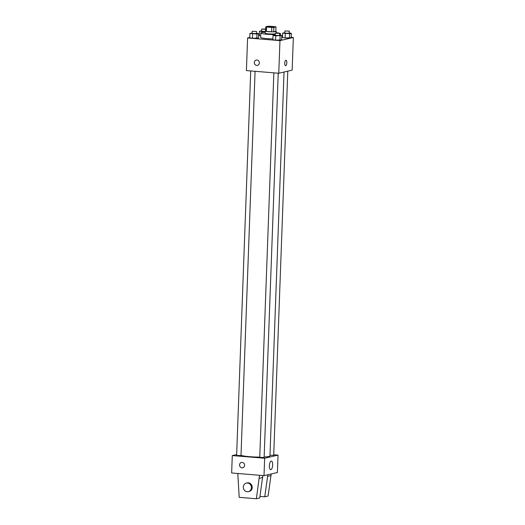 <?xml version="1.0" encoding="UTF-8"?>
<svg xmlns="http://www.w3.org/2000/svg" width="525" height="525" viewBox="0 0 525 525"><rect width="100%" height="100%" fill="white"/><g stroke="black" fill="none" stroke-linecap="round" stroke-linejoin="round"><path stroke-width="0.79" d="M272.337 26.512A3.833 0.427 -177.9 0 1 274.706 26.992A3.833 0.427 -177.9 0 1 270.861 27.28A3.833 0.427 -177.9 0 1 267.041 26.716A3.833 0.427 -177.9 0 1 272.337 26.512M267.901 26.27L265.755 26.768A5.204 0.578 -177.9 0 0 266.608 27.031L271.793 27.458A5.204 0.578 -177.9 0 0 273.847 27.438L275.993 26.939A5.204 0.578 -177.9 0 0 275.139 26.677L269.955 26.25A5.204 0.578 -177.9 0 0 267.901 26.27M273.847 27.438L273.689 31.789L275.835 31.29L275.993 26.939M273.689 31.789A5.204 0.578 -177.9 0 1 271.635 31.808L271.793 27.458M265.755 26.768L265.598 31.119A5.204 0.578 -177.9 0 0 266.444 31.382L271.635 31.808M265.611 30.798A5.473 0.61 2.1 0 0 265.243 31.001A5.473 0.61 2.1 0 0 269.64 31.762A5.473 0.61 2.1 0 0 275.769 31.618A5.473 0.61 2.1 0 0 276.189 31.402A5.473 0.61 2.1 0 0 275.835 31.172M275.284 33.869A5.473 0.61 -177.9 0 1 269.122 33.908A5.473 0.61 -177.9 0 1 265.164 33.18L265.243 31.001M266.444 31.382L266.608 27.031M276.143 32.668A9.857 1.096 -177.9 0 1 280.481 33.738A9.857 1.096 -177.9 0 1 279.654 34.145M275.257 34.519A9.857 1.096 -177.9 0 1 260.787 33.016A9.857 1.096 -177.9 0 1 265.197 32.268M272.902 38.883A9.857 1.096 -177.9 0 1 260.63 37.367L260.787 33.016M275.244 34.972L273.033 35.352L272.875 39.703L275.566 40.195L281.643 39.893L281.8 35.542L279.622 35.149M252.105 33.068L249.893 33.449L249.736 37.8L252.427 38.286L258.503 37.99L258.668 33.639L256.482 33.239M249.749 37.459L247.603 37.958L279.963 40.622L293.35 37.498L291.231 37.328M282.476 36.606L281.767 36.547M259.324 35.227L258.602 35.392M284.819 32.74L282.608 33.121L282.443 37.472L285.141 37.958L291.217 37.662L291.375 33.311L289.196 32.911M259.311 35.569L260.682 35.818L259.311 35.569L259.468 31.218L265.217 31.769M247.603 37.958L246.402 70.586L278.762 73.251L292.156 70.127L293.35 37.498M278.762 73.251L279.963 40.622M286 60.257A2.737 1.03 -85.3 0 1 286.821 62.744A2.737 1.03 -85.3 0 1 285.554 65.717A2.737 1.03 -85.3 0 1 284.753 62.902A2.737 1.03 -85.3 0 1 286 60.257A2.737 1.03 -85.3 0 1 286.821 62.744A2.737 1.03 -85.3 0 1 285.554 65.717M256.935 60.001A2.737 2.52 76.9 0 1 257.46 65.382A2.737 2.52 76.9 0 1 254.382 63.289A2.737 2.52 76.9 0 1 256.935 60.001M257.46 65.382A2.737 2.52 76.9 0 1 254.382 63.289A2.737 2.52 76.9 0 1 256.213 60.053M284.032 72.023L269.955 455.89A14.805 1.647 -177.9 0 1 264.154 456.986M259.763 457.085A14.805 1.647 -177.9 0 1 241.008 455.319M278.224 73.205L264.134 457.498L259.757 457.341L273.853 72.844M287.792 71.144L273.709 455.267L269.981 455.306M255.084 71.302L240.995 455.595L236.618 455.431L250.72 70.941M236.65 454.558L232.286 455.575L264.646 458.24L278.033 455.123L273.722 454.768M272.665 464.999A4.305 1.621 -85.3 0 1 270.67 469.672A4.305 1.621 -85.3 0 1 269.41 465.248A4.305 1.621 -85.3 0 1 271.379 461.088A4.305 1.621 -85.3 0 1 272.665 464.999M232.286 455.575L231.65 472.979L264.009 475.643L264.646 458.24M264.009 475.643L277.397 472.52L278.033 455.123M241.461 462.446A2.737 2.52 -103.1 0 0 239.551 464.901A2.737 2.52 76.9 0 1 244.532 464.54A2.737 2.52 76.9 0 1 242.701 467.775A2.737 2.52 76.9 0 1 239.551 464.901A2.737 2.52 -103.1 0 0 242.701 467.775M262.835 475.545L259.731 497.969L256.384 498.75L259.527 475.276M259.96 496.407L264.751 496.801L267.842 474.751M264.751 496.801L268.098 496.02L271.189 473.97M248.345 491.63L249.185 491.433A4.377 4.029 -103.1 0 0 252.23 487.502A4.377 4.029 -103.1 0 0 247.196 482.902L246.356 483.098A4.377 4.029 76.9 0 1 251.396 487.692A4.377 4.029 76.9 0 1 248.345 491.63A4.377 4.029 76.9 0 1 243.429 488.276A4.377 4.029 76.9 0 1 246.356 483.098M237.786 473.484L239.197 497.333L256.384 498.75M259.416 478.275L262.762 477.494M267.783 476.326L271.136 475.545M261.68 30.831L259.468 31.218M265.223 31.552L261.667 31.231L261.745 29.052L265.67 29.052M262.132 32.517L262.165 31.703M265.663 29.348L261.745 29.052M249.893 33.449L256.974 34.033L258.668 33.639M256.548 31.448L256.469 33.62L252.092 33.462L252.171 31.29L256.548 31.448L252.171 31.29M249.736 37.8L252.427 38.286L252.591 33.935M252.427 38.286L256.817 38.384L256.974 34.033M256.817 38.384L258.503 37.99M282.608 33.121L289.682 33.705L291.375 33.311M289.262 31.119L289.177 33.298L284.799 33.134L284.878 30.962L289.262 31.119L284.878 30.962M282.443 37.472L285.141 37.958L285.298 33.607M285.141 37.958L289.524 38.056L289.682 33.705M289.524 38.056L291.217 37.662M273.033 35.352L275.723 35.844L281.8 35.542M279.687 33.351L279.608 35.529L275.225 35.365L275.31 33.193L279.687 33.351L275.31 33.193M272.875 39.703L275.566 40.195L275.723 35.844M275.566 40.195L279.95 40.287L280.107 35.936M279.95 40.287L281.643 39.893M276.13 33.036L276.189 31.402M280.429 35.293L280.481 33.738"/></g></svg>

